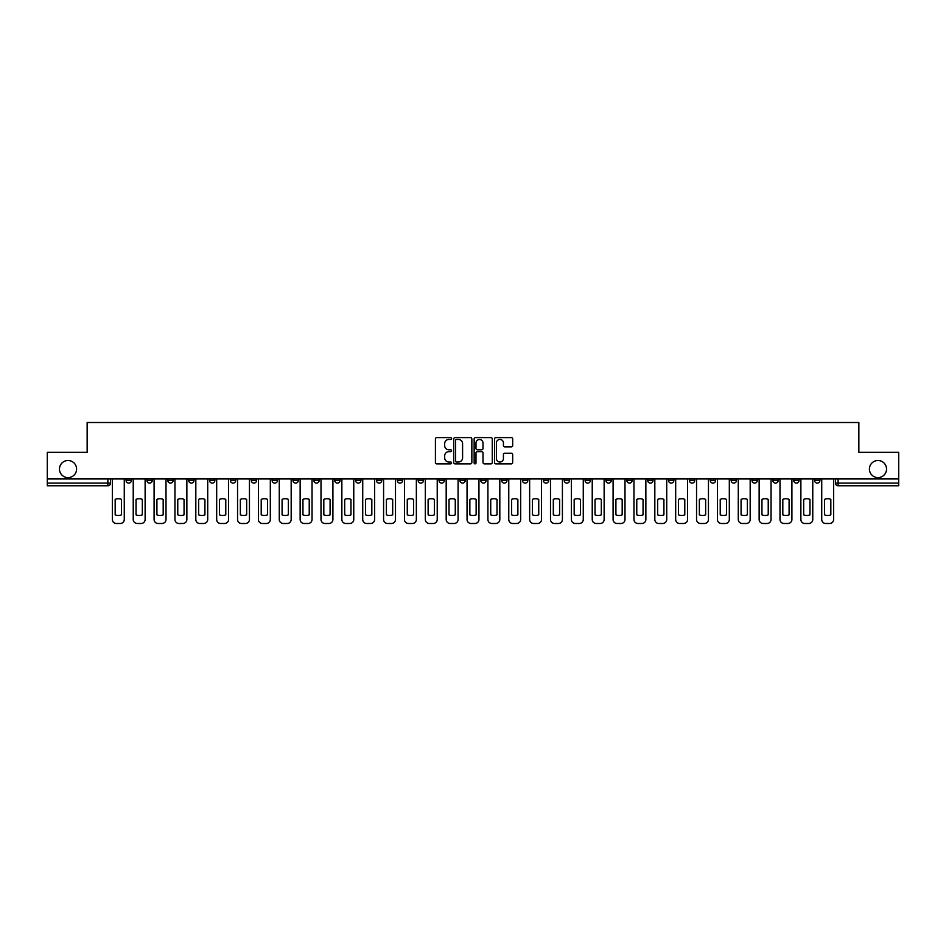 <?xml version="1.0" encoding="UTF-8"?>
<svg xmlns="http://www.w3.org/2000/svg" width="946" height="946" viewBox="0 0 946 946"><rect width="100%" height="100%" fill="white"/><g stroke="black" fill="none" stroke-linecap="round" stroke-linejoin="round"><path stroke-width="1.42" d="M451.597 438.518A0.922 0.922 0 0 0 450.686 437.608L436.733 437.608A1.313 1.313 0 0 0 435.42 438.92L435.42 462.547A1.313 1.313 0 0 0 436.733 463.859L450.686 463.859A0.922 0.922 0 0 0 451.597 462.937A0.922 0.922 0 0 0 450.686 462.026L448.877 462.026A4.198 4.198 0 0 1 444.679 457.817L444.679 455.854A4.198 4.198 0 0 1 448.877 451.656L450.686 451.656A0.922 0.922 0 0 0 451.597 450.734A0.922 0.922 0 0 0 450.686 449.811L448.877 449.811A4.198 4.198 0 0 1 444.679 445.613L444.679 443.639A4.198 4.198 0 0 1 448.877 439.441L450.686 439.441A0.922 0.922 0 0 0 451.597 438.518M869.409 469.05A8.561 8.561 0 0 0 877.971 477.612A8.561 8.561 0 0 0 886.532 469.05A8.561 8.561 0 0 0 877.971 460.501A8.561 8.561 0 0 0 869.409 469.05M59.468 469.05A8.561 8.561 0 0 0 68.029 477.612A8.561 8.561 0 0 0 76.591 469.05A8.561 8.561 0 0 0 68.029 460.501A8.561 8.561 0 0 0 59.468 469.05M814.577 478.948L814.577 480.426L819.922 480.426A2.672 2.672 0 0 1 817.249 483.099A2.672 2.672 0 0 1 814.577 480.426L814.577 478.948M689.398 478.948L689.398 480.426L694.742 480.426A2.672 2.672 0 0 1 692.07 483.099A2.672 2.672 0 0 1 689.398 480.426L689.398 478.948M668.526 478.948L668.526 480.426L673.883 480.426A2.672 2.672 0 0 1 671.211 483.099A2.672 2.672 0 0 1 668.526 480.426L668.526 478.948M543.347 478.948L543.347 480.426L548.704 480.426A2.672 2.672 0 0 1 546.019 483.099A2.672 2.672 0 0 1 543.347 480.426L543.347 478.948M522.488 478.948L522.488 480.426L527.833 480.426A2.672 2.672 0 0 1 525.16 483.099A2.672 2.672 0 0 1 522.488 480.426L522.488 478.948M501.617 478.948L501.617 480.426L506.973 480.426A2.672 2.672 0 0 1 504.301 483.099A2.672 2.672 0 0 1 501.617 480.426L501.617 478.948M459.898 478.948L459.898 480.426L465.243 480.426A2.672 2.672 0 0 1 462.57 483.099A2.672 2.672 0 0 1 459.898 480.426L459.898 478.948M418.167 480.426L418.167 478.948L418.167 480.426A2.672 2.672 0 0 0 420.84 483.099A2.672 2.672 0 0 1 418.167 480.426L423.512 480.426A2.672 2.672 0 0 1 420.84 483.099A2.672 2.672 0 0 0 423.512 480.426L423.512 478.948L423.512 480.426M397.296 480.426L397.296 478.948L397.296 480.426A2.672 2.672 0 0 0 399.981 483.099A2.672 2.672 0 0 1 397.296 480.426L402.653 480.426A2.672 2.672 0 0 1 399.981 483.099M376.437 480.426L376.437 478.948L376.437 480.426A2.672 2.672 0 0 0 379.11 483.099A2.672 2.672 0 0 1 376.437 480.426L381.794 480.426A2.672 2.672 0 0 1 379.11 483.099A2.672 2.672 0 0 0 381.794 480.426L381.794 478.948L381.794 480.426M355.578 478.948L355.578 480.426L360.923 480.426A2.672 2.672 0 0 1 358.25 483.099A2.672 2.672 0 0 1 355.578 480.426L355.578 478.948M334.707 478.948L334.707 480.426L340.063 480.426A2.672 2.672 0 0 1 337.391 483.099A2.672 2.672 0 0 1 334.707 480.426L334.707 478.948M313.847 478.948L313.847 480.426L319.192 480.426A2.672 2.672 0 0 1 316.52 483.099A2.672 2.672 0 0 1 313.847 480.426L313.847 478.948M292.988 480.426L292.988 478.948L292.988 480.426A2.672 2.672 0 0 0 295.66 483.099A2.672 2.672 0 0 1 292.988 480.426L298.333 480.426A2.672 2.672 0 0 1 295.66 483.099M251.258 480.426L251.258 478.948L251.258 480.426A2.672 2.672 0 0 0 253.93 483.099A2.672 2.672 0 0 1 251.258 480.426L256.603 480.426A2.672 2.672 0 0 1 253.93 483.099A2.672 2.672 0 0 0 256.603 480.426L256.603 478.948L256.603 480.426M230.398 480.426L230.398 478.948L230.398 480.426A2.672 2.672 0 0 0 233.071 483.099A2.672 2.672 0 0 1 230.398 480.426L235.743 480.426A2.672 2.672 0 0 1 233.071 483.099A2.672 2.672 0 0 0 235.743 480.426L235.743 478.948L235.743 480.426M209.527 480.426L209.527 478.948L209.527 480.426A2.672 2.672 0 0 0 212.2 483.099A2.672 2.672 0 0 1 209.527 480.426L214.884 480.426A2.672 2.672 0 0 1 212.2 483.099A2.672 2.672 0 0 0 214.884 480.426L214.884 478.948L214.884 480.426M188.668 480.426L188.668 478.948L188.668 480.426A2.672 2.672 0 0 0 191.34 483.099A2.672 2.672 0 0 1 188.668 480.426L194.013 480.426A2.672 2.672 0 0 1 191.34 483.099M167.797 480.426L167.797 478.948L167.797 480.426A2.672 2.672 0 0 0 170.481 483.099A2.672 2.672 0 0 1 167.797 480.426L173.153 480.426A2.672 2.672 0 0 1 170.481 483.099A2.672 2.672 0 0 0 173.153 480.426L173.153 478.948L173.153 480.426M146.937 480.426L146.937 478.948L146.937 480.426A2.672 2.672 0 0 0 149.61 483.099A2.672 2.672 0 0 1 146.937 480.426L152.282 480.426A2.672 2.672 0 0 1 149.61 483.099A2.672 2.672 0 0 0 152.282 480.426L152.282 478.948L152.282 480.426M511.36 446.855A1.313 1.313 0 0 0 512.673 445.542L512.673 438.92A1.313 1.313 0 0 0 511.36 437.608L495.87 437.608A1.313 1.313 0 0 0 494.557 438.92L494.557 462.547A1.313 1.313 0 0 0 495.87 463.859L511.36 463.859A1.313 1.313 0 0 0 512.673 462.547L512.673 454.541A1.313 1.313 0 0 0 511.36 453.229L504.738 453.229A1.313 1.313 0 0 0 503.426 454.541L503.426 458.514A3.512 3.512 0 0 1 499.914 462.026A3.512 3.512 0 0 1 496.402 458.514L496.402 442.953A3.512 3.512 0 0 1 499.914 439.441A3.512 3.512 0 0 1 503.426 442.953L503.426 445.542A1.313 1.313 0 0 0 504.738 446.855L511.36 446.855M47.3 478.948L47.3 452.342L87.15 452.342L87.15 422.507L858.85 422.507L858.85 452.342L898.7 452.342L898.7 478.948L47.3 478.948L47.3 483.099L110.564 483.099L110.564 478.948L110.564 483.099A2.672 2.672 0 0 1 107.879 485.771L47.3 485.771L47.3 483.099M471.853 438.92A1.313 1.313 0 0 0 470.54 437.608L455.05 437.608A1.313 1.313 0 0 0 453.737 438.92L453.737 462.547A1.313 1.313 0 0 0 455.05 463.859L470.54 463.859A1.313 1.313 0 0 0 471.853 462.547L471.853 438.92M475.46 437.608L490.95 437.608A1.313 1.313 0 0 1 492.263 438.92L492.263 462.547A1.313 1.313 0 0 1 490.95 463.859L484.328 463.859A1.313 1.313 0 0 1 483.004 462.547L483.004 452.968A1.313 1.313 0 0 0 481.691 451.656L477.304 451.656A1.313 1.313 0 0 0 475.992 452.968L475.992 462.937A0.922 0.922 0 0 1 475.069 463.859A0.922 0.922 0 0 1 474.147 462.937L474.147 438.92A1.313 1.313 0 0 1 475.46 437.608M835.436 478.948L835.436 483.099L898.7 483.099L898.7 485.771L838.121 485.771A2.672 2.672 0 0 1 835.436 483.099A2.672 2.672 0 0 0 838.121 485.771L838.121 478.948M898.7 478.948L898.7 483.099M819.922 478.948L819.922 480.426A2.672 2.672 0 0 1 817.249 483.099M799.063 478.948L799.063 480.426A2.672 2.672 0 0 1 796.39 483.099A2.672 2.672 0 0 1 793.718 480.426L799.063 480.426M793.718 478.948L793.718 480.426M778.203 478.948L778.203 480.426A2.672 2.672 0 0 1 775.519 483.099A2.672 2.672 0 0 1 772.847 480.426L778.203 480.426M772.847 478.948L772.847 480.426M757.332 478.948L757.332 480.426A2.672 2.672 0 0 1 754.66 483.099A2.672 2.672 0 0 1 751.987 480.426A2.672 2.672 0 0 0 754.66 483.099M751.987 478.948L751.987 480.426L757.332 480.426M736.473 478.948L736.473 480.426A2.672 2.672 0 0 1 733.8 483.099A2.672 2.672 0 0 1 731.116 480.426L736.473 480.426M731.116 478.948L731.116 480.426M715.602 478.948L715.602 480.426A2.672 2.672 0 0 1 712.929 483.099A2.672 2.672 0 0 1 710.257 480.426L715.602 480.426M710.257 478.948L710.257 480.426M694.742 478.948L694.742 480.426M673.883 478.948L673.883 480.426L673.883 478.948M653.012 478.948L653.012 480.426A2.672 2.672 0 0 1 650.34 483.099A2.672 2.672 0 0 1 647.667 480.426L653.012 480.426M647.667 478.948L647.667 480.426M632.153 478.948L632.153 480.426A2.672 2.672 0 0 1 629.48 483.099A2.672 2.672 0 0 1 626.808 480.426L632.153 480.426M626.808 478.948L626.808 480.426M611.293 478.948L611.293 480.426A2.672 2.672 0 0 1 608.609 483.099A2.672 2.672 0 0 1 605.937 480.426L611.293 480.426M605.937 478.948L605.937 480.426M590.422 478.948L590.422 480.426A2.672 2.672 0 0 1 587.75 483.099A2.672 2.672 0 0 1 585.077 480.426L590.422 480.426M585.077 478.948L585.077 480.426M569.563 478.948L569.563 480.426A2.672 2.672 0 0 1 566.89 483.099A2.672 2.672 0 0 1 564.206 480.426L569.563 480.426M564.206 478.948L564.206 480.426M548.704 478.948L548.704 480.426A2.672 2.672 0 0 1 546.019 483.099M527.833 478.948L527.833 480.426M506.973 480.426L506.973 478.948L506.973 480.426A2.672 2.672 0 0 1 504.301 483.099M486.102 478.948L486.102 480.426A2.672 2.672 0 0 1 483.43 483.099A2.672 2.672 0 0 1 480.757 480.426A2.672 2.672 0 0 0 483.43 483.099A2.672 2.672 0 0 0 486.102 480.426L480.757 480.426L480.757 478.948M465.243 480.426L465.243 478.948L465.243 480.426A2.672 2.672 0 0 1 462.57 483.099M444.384 478.948L444.384 480.426A2.672 2.672 0 0 1 441.699 483.099A2.672 2.672 0 0 1 439.027 480.426A2.672 2.672 0 0 0 441.699 483.099M439.027 478.948L439.027 480.426L444.384 480.426M402.653 478.948L402.653 480.426L402.653 478.948M360.923 480.426L360.923 478.948L360.923 480.426A2.672 2.672 0 0 1 358.25 483.099M340.063 480.426L340.063 478.948L340.063 480.426A2.672 2.672 0 0 1 337.391 483.099M319.192 480.426L319.192 478.948L319.192 480.426A2.672 2.672 0 0 1 316.52 483.099M298.333 478.948L298.333 480.426L298.333 478.948M277.474 480.426L277.474 478.948L277.474 480.426A2.672 2.672 0 0 1 274.789 483.099A2.672 2.672 0 0 1 272.117 480.426L277.474 480.426A2.672 2.672 0 0 1 274.789 483.099M272.117 478.948L272.117 480.426M194.013 478.948L194.013 480.426L194.013 478.948M131.423 478.948L131.423 480.426A2.672 2.672 0 0 1 128.751 483.099A2.672 2.672 0 0 1 126.078 480.426A2.672 2.672 0 0 0 128.751 483.099A2.672 2.672 0 0 0 131.423 480.426L131.423 478.948M126.078 478.948L126.078 480.426L131.423 480.426M107.879 478.948L107.879 485.771A2.672 2.672 0 0 0 110.564 483.099M456.492 439.441A0.922 0.922 0 0 0 455.57 440.363L455.57 461.104A0.922 0.922 0 0 0 456.492 462.026L458.396 462.026A4.198 4.198 0 0 0 462.594 457.817L462.594 443.639A4.198 4.198 0 0 0 458.396 439.441L456.492 439.441M483.004 443.024A3.512 3.512 0 0 0 479.504 439.512A3.512 3.512 0 0 0 475.992 443.024L475.992 448.499A1.313 1.313 0 0 0 477.304 449.811L481.691 449.811A1.313 1.313 0 0 0 483.004 448.499L483.004 443.024M115.176 499.358L115.176 514.849A8.36 8.36 131.6 0 0 121.455 514.849A8.36 8.36 -131.6 0 1 115.176 514.849L115.176 499.358A8.36 8.36 -131.6 0 1 121.455 499.358A8.36 8.36 131.6 0 0 115.176 499.358M121.455 499.358L121.455 514.849L121.455 499.358M112.361 519.472L112.361 478.948L112.361 519.472A4.009 4.009 48.4 0 0 116.382 523.493L120.26 523.493A4.009 4.009 48.4 0 0 124.269 519.472L124.269 478.948M116.382 523.493L120.26 523.493M136.035 499.358L136.035 514.849A8.36 8.36 131.6 0 0 142.326 514.849A8.36 8.36 -131.6 0 1 136.035 514.849L136.035 499.358A8.36 8.36 -131.6 0 1 142.326 499.358A8.36 8.36 131.6 0 0 136.035 499.358M142.326 499.358L142.326 514.849L142.326 499.358M133.232 519.472L133.232 478.948L133.232 519.472A4.009 4.009 48.4 0 0 137.241 523.493L141.12 523.493A4.009 4.009 48.4 0 0 145.128 519.472L145.128 478.948M156.906 499.358L156.906 514.849A8.36 8.36 131.6 0 0 163.185 514.849A8.36 8.36 -131.6 0 1 156.906 514.849L156.906 499.358A8.36 8.36 -131.6 0 1 163.185 499.358A8.36 8.36 131.6 0 0 156.906 499.358M163.185 499.358L163.185 514.849L163.185 499.358M154.092 519.472L154.092 478.948L154.092 519.472A4.009 4.009 48.4 0 0 158.1 523.493L161.979 523.493A4.009 4.009 48.4 0 0 165.999 519.472L165.999 478.948M137.241 523.493L141.12 523.493M158.1 523.493L161.979 523.493M177.765 499.358L177.765 514.849A8.36 8.36 131.6 0 0 184.056 514.849A8.36 8.36 -131.6 0 1 177.765 514.849L177.765 499.358A8.36 8.36 -131.6 0 1 184.056 499.358A8.36 8.36 131.6 0 0 177.765 499.358M184.056 499.358L184.056 514.849L184.056 499.358M174.951 519.472L174.951 478.948L174.951 519.472A4.009 4.009 48.4 0 0 178.971 523.493L182.85 523.493A4.009 4.009 48.4 0 0 186.859 519.472L186.859 478.948M198.625 499.358L198.625 514.849A8.36 8.36 131.6 0 0 204.915 514.849A8.36 8.36 -131.6 0 1 198.625 514.849L198.625 499.358A8.36 8.36 -131.6 0 1 204.915 499.358A8.36 8.36 131.6 0 0 198.625 499.358M204.915 499.358L204.915 514.849L204.915 499.358M195.822 519.472L195.822 478.948L195.822 519.472A4.009 4.009 48.4 0 0 199.831 523.493L203.709 523.493A4.009 4.009 48.4 0 0 207.718 519.472L207.718 478.948M219.496 499.358L219.496 514.849A8.36 8.36 131.6 0 0 225.775 514.849A8.36 8.36 -131.6 0 1 219.496 514.849L219.496 499.358A8.36 8.36 -131.6 0 1 225.775 499.358A8.36 8.36 131.6 0 0 219.496 499.358M225.775 499.358L225.775 514.849L225.775 499.358M216.681 519.472L216.681 478.948L216.681 519.472A4.009 4.009 48.4 0 0 220.702 523.493L224.58 523.493A4.009 4.009 48.4 0 0 228.589 519.472L228.589 478.948M178.971 523.493L182.85 523.493M199.831 523.493L203.709 523.493M220.702 523.493L224.58 523.493M240.355 499.358L240.355 514.849A8.36 8.36 131.6 0 0 246.646 514.849A8.36 8.36 -131.6 0 1 240.355 514.849L240.355 499.358A8.36 8.36 -131.6 0 1 246.646 499.358A8.36 8.36 131.6 0 0 240.355 499.358M246.646 499.358L246.646 514.849L246.646 499.358M237.552 519.472L237.552 478.948L237.552 519.472A4.009 4.009 48.4 0 0 241.561 523.493L245.44 523.493A4.009 4.009 48.4 0 0 249.448 519.472L249.448 478.948M241.561 523.493L245.44 523.493M261.214 499.358L261.214 514.849A8.36 8.36 131.6 0 0 267.505 514.849A8.36 8.36 -131.6 0 1 261.214 514.849L261.214 499.358A8.36 8.36 -131.6 0 1 267.505 499.358A8.36 8.36 131.6 0 0 261.214 499.358M267.505 499.358L267.505 514.849L267.505 499.358M258.412 519.472L258.412 478.948L258.412 519.472A4.009 4.009 48.4 0 0 262.42 523.493L266.299 523.493A4.009 4.009 48.4 0 0 270.32 519.472L270.32 478.948M262.42 523.493L266.299 523.493M282.085 499.358L282.085 514.849A8.36 8.36 131.6 0 0 288.364 514.849A8.36 8.36 -131.6 0 1 282.085 514.849L282.085 499.358A8.36 8.36 -131.6 0 1 288.364 499.358A8.36 8.36 131.6 0 0 282.085 499.358M288.364 499.358L288.364 514.849L288.364 499.358M279.271 519.472L279.271 478.948L279.271 519.472A4.009 4.009 48.4 0 0 283.292 523.493L287.17 523.493A4.009 4.009 48.4 0 0 291.179 519.472L291.179 478.948M283.292 523.493L287.17 523.493M302.945 499.358L302.945 514.849A8.36 8.36 131.6 0 0 309.236 514.849A8.36 8.36 -131.6 0 1 302.945 514.849L302.945 499.358A8.36 8.36 -131.6 0 1 309.236 499.358A8.36 8.36 131.6 0 0 302.945 499.358M309.236 499.358L309.236 514.849L309.236 499.358M300.142 519.472L300.142 478.948L300.142 519.472A4.009 4.009 48.4 0 0 304.151 523.493L308.029 523.493A4.009 4.009 48.4 0 0 312.038 519.472L312.038 478.948M304.151 523.493L308.029 523.493M323.816 499.358L323.816 514.849A8.36 8.36 131.6 0 0 330.095 514.849A8.36 8.36 -131.6 0 1 323.816 514.849L323.816 499.358A8.36 8.36 -131.6 0 1 330.095 499.358A8.36 8.36 131.6 0 0 323.816 499.358M330.095 499.358L330.095 514.849L330.095 499.358M321.001 519.472L321.001 478.948L321.001 519.472A4.009 4.009 48.4 0 0 325.01 523.493L328.889 523.493A4.009 4.009 48.4 0 0 332.909 519.472L332.909 478.948M325.01 523.493L328.889 523.493M344.675 499.358L344.675 514.849A8.36 8.36 131.6 0 0 350.966 514.849A8.36 8.36 -131.6 0 1 344.675 514.849L344.675 499.358A8.36 8.36 -131.6 0 1 350.966 499.358A8.36 8.36 131.6 0 0 344.675 499.358M350.966 499.358L350.966 514.849L350.966 499.358M341.861 519.472L341.861 478.948L341.861 519.472A4.009 4.009 48.4 0 0 345.881 523.493L349.76 523.493A4.009 4.009 48.4 0 0 353.769 519.472L353.769 478.948M345.881 523.493L349.76 523.493M365.534 499.358L365.534 514.849A8.36 8.36 131.6 0 0 371.825 514.849A8.36 8.36 -131.6 0 1 365.534 514.849L365.534 499.358A8.36 8.36 -131.6 0 1 371.825 499.358A8.36 8.36 131.6 0 0 365.534 499.358M371.825 499.358L371.825 514.849L371.825 499.358M362.732 519.472L362.732 478.948L362.732 519.472A4.009 4.009 48.4 0 0 366.741 523.493L370.619 523.493A4.009 4.009 48.4 0 0 374.628 519.472L374.628 478.948M366.741 523.493L370.619 523.493M386.406 499.358L386.406 514.849A8.36 8.36 131.6 0 0 392.685 514.849A8.36 8.36 -131.6 0 1 386.406 514.849L386.406 499.358A8.36 8.36 -131.6 0 1 392.685 499.358A8.36 8.36 131.6 0 0 386.406 499.358M392.685 499.358L392.685 514.849L392.685 499.358M383.591 519.472L383.591 478.948L383.591 519.472A4.009 4.009 48.4 0 0 387.612 523.493L391.49 523.493A4.009 4.009 48.4 0 0 395.499 519.472L395.499 478.948M387.612 523.493L391.49 523.493M407.265 499.358L407.265 514.849A8.36 8.36 131.6 0 0 413.556 514.849A8.36 8.36 -131.6 0 1 407.265 514.849L407.265 499.358A8.36 8.36 -131.6 0 1 413.556 499.358A8.36 8.36 131.6 0 0 407.265 499.358M413.556 499.358L413.556 514.849L413.556 499.358M404.462 519.472L404.462 478.948L404.462 519.472A4.009 4.009 48.4 0 0 408.471 523.493L412.35 523.493A4.009 4.009 48.4 0 0 416.358 519.472L416.358 478.948M408.471 523.493L412.35 523.493M428.124 499.358L428.124 514.849A8.36 8.36 131.6 0 0 434.415 514.849A8.36 8.36 -131.6 0 1 428.124 514.849L428.124 499.358A8.36 8.36 -131.6 0 1 434.415 499.358A8.36 8.36 131.6 0 0 428.124 499.358M434.415 499.358L434.415 514.849L434.415 499.358M425.322 519.472L425.322 478.948L425.322 519.472A4.009 4.009 48.4 0 0 429.33 523.493L433.209 523.493A4.009 4.009 48.4 0 0 437.229 519.472L437.229 478.948M429.33 523.493L433.209 523.493M448.995 499.358L448.995 514.849A8.36 8.36 131.6 0 0 455.274 514.849A8.36 8.36 -131.6 0 1 448.995 514.849L448.995 499.358A8.36 8.36 -131.6 0 1 455.274 499.358A8.36 8.36 131.6 0 0 448.995 499.358M455.274 499.358L455.274 514.849L455.274 499.358M446.181 519.472L446.181 478.948L446.181 519.472A4.009 4.009 48.4 0 0 450.201 523.493L454.08 523.493A4.009 4.009 48.4 0 0 458.089 519.472L458.089 478.948M450.201 523.493L454.08 523.493M469.855 499.358L469.855 514.849A8.36 8.36 131.6 0 0 476.145 514.849A8.36 8.36 -131.6 0 1 469.855 514.849L469.855 499.358A8.36 8.36 -131.6 0 1 476.145 499.358A8.36 8.36 131.6 0 0 469.855 499.358M476.145 499.358L476.145 514.849L476.145 499.358M467.052 519.472L467.052 478.948L467.052 519.472A4.009 4.009 48.4 0 0 471.061 523.493L474.939 523.493A4.009 4.009 48.4 0 0 478.948 519.472L478.948 478.948M471.061 523.493L474.939 523.493M490.726 499.358L490.726 514.849A8.36 8.36 131.6 0 0 497.005 514.849A8.36 8.36 -131.6 0 1 490.726 514.849L490.726 499.358A8.36 8.36 -131.6 0 1 497.005 499.358A8.36 8.36 131.6 0 0 490.726 499.358M497.005 499.358L497.005 514.849L497.005 499.358M487.911 519.472L487.911 478.948L487.911 519.472A4.009 4.009 48.4 0 0 491.92 523.493L495.799 523.493A4.009 4.009 48.4 0 0 499.819 519.472L499.819 478.948M491.92 523.493L495.799 523.493M511.585 499.358L511.585 514.849A8.36 8.36 131.6 0 0 517.876 514.849A8.36 8.36 -131.6 0 1 511.585 514.849L511.585 499.358A8.36 8.36 -131.6 0 1 517.876 499.358A8.36 8.36 131.6 0 0 511.585 499.358M517.876 499.358L517.876 514.849L517.876 499.358M508.771 519.472L508.771 478.948L508.771 519.472A4.009 4.009 48.4 0 0 512.791 523.493L516.67 523.493A4.009 4.009 48.4 0 0 520.678 519.472L520.678 478.948M512.791 523.493L516.67 523.493M532.444 499.358L532.444 514.849A8.36 8.36 131.6 0 0 538.735 514.849A8.36 8.36 -131.6 0 1 532.444 514.849L532.444 499.358A8.36 8.36 -131.6 0 1 538.735 499.358A8.36 8.36 131.6 0 0 532.444 499.358M538.735 499.358L538.735 514.849L538.735 499.358M529.642 519.472L529.642 478.948L529.642 519.472A4.009 4.009 48.4 0 0 533.65 523.493L537.529 523.493A4.009 4.009 48.4 0 0 541.538 519.472L541.538 478.948M533.65 523.493L537.529 523.493M553.315 499.358L553.315 514.849A8.36 8.36 131.6 0 0 559.594 514.849A8.36 8.36 -131.6 0 1 553.315 514.849L553.315 499.358A8.36 8.36 -131.6 0 1 559.594 499.358A8.36 8.36 131.6 0 0 553.315 499.358M559.594 499.358L559.594 514.849L559.594 499.358M550.501 519.472L550.501 478.948L550.501 519.472A4.009 4.009 48.4 0 0 554.51 523.493L558.388 523.493A4.009 4.009 48.4 0 0 562.409 519.472L562.409 478.948M554.51 523.493L558.388 523.493M574.175 499.358L574.175 514.849A8.36 8.36 131.6 0 0 580.466 514.849A8.36 8.36 -131.6 0 1 574.175 514.849L574.175 499.358A8.36 8.36 -131.6 0 1 580.466 499.358A8.36 8.36 131.6 0 0 574.175 499.358M580.466 499.358L580.466 514.849L580.466 499.358M571.372 519.472L571.372 478.948L571.372 519.472A4.009 4.009 48.4 0 0 575.381 523.493L579.259 523.493A4.009 4.009 48.4 0 0 583.268 519.472L583.268 478.948M575.381 523.493L579.259 523.493M595.034 499.358L595.034 514.849A8.36 8.36 131.6 0 0 601.325 514.849A8.36 8.36 -131.6 0 1 595.034 514.849L595.034 499.358A8.36 8.36 -131.6 0 1 601.325 499.358A8.36 8.36 131.6 0 0 595.034 499.358M601.325 499.358L601.325 514.849L601.325 499.358M592.231 519.472L592.231 478.948L592.231 519.472A4.009 4.009 48.4 0 0 596.24 523.493L600.119 523.493A4.009 4.009 48.4 0 0 604.139 519.472L604.139 478.948M596.24 523.493L600.119 523.493M615.905 499.358L615.905 514.849A8.36 8.36 131.6 0 0 622.184 514.849A8.36 8.36 -131.6 0 1 615.905 514.849L615.905 499.358A8.36 8.36 -131.6 0 1 622.184 499.358A8.36 8.36 131.6 0 0 615.905 499.358M622.184 499.358L622.184 514.849L622.184 499.358M613.091 519.472L613.091 478.948L613.091 519.472A4.009 4.009 48.4 0 0 617.111 523.493L620.99 523.493A4.009 4.009 48.4 0 0 624.999 519.472L624.999 478.948M617.111 523.493L620.99 523.493M636.764 499.358L636.764 514.849A8.36 8.36 131.6 0 0 643.055 514.849A8.36 8.36 -131.6 0 1 636.764 514.849L636.764 499.358A8.36 8.36 -131.6 0 1 643.055 499.358A8.36 8.36 131.6 0 0 636.764 499.358M643.055 499.358L643.055 514.849L643.055 499.358M633.962 519.472L633.962 478.948L633.962 519.472A4.009 4.009 48.4 0 0 637.971 523.493L641.849 523.493A4.009 4.009 48.4 0 0 645.858 519.472L645.858 478.948M637.971 523.493L641.849 523.493M657.636 499.358L657.636 514.849A8.36 8.36 131.6 0 0 663.915 514.849A8.36 8.36 -131.6 0 1 657.636 514.849L657.636 499.358A8.36 8.36 -131.6 0 1 663.915 499.358A8.36 8.36 131.6 0 0 657.636 499.358M663.915 499.358L663.915 514.849L663.915 499.358M654.821 519.472L654.821 478.948L654.821 519.472A4.009 4.009 48.4 0 0 658.83 523.493L662.708 523.493A4.009 4.009 48.4 0 0 666.729 519.472L666.729 478.948M658.83 523.493L662.708 523.493M678.495 499.358L678.495 514.849A8.36 8.36 131.6 0 0 684.786 514.849A8.36 8.36 -131.6 0 1 678.495 514.849L678.495 499.358A8.36 8.36 -131.6 0 1 684.786 499.358A8.36 8.36 131.6 0 0 678.495 499.358M684.786 499.358L684.786 514.849L684.786 499.358M675.681 519.472L675.681 478.948L675.681 519.472A4.009 4.009 48.4 0 0 679.701 523.493L683.58 523.493A4.009 4.009 48.4 0 0 687.588 519.472L687.588 478.948M679.701 523.493L683.58 523.493M699.354 499.358L699.354 514.849A8.36 8.36 131.6 0 0 705.645 514.849A8.36 8.36 -131.6 0 1 699.354 514.849L699.354 499.358A8.36 8.36 -131.6 0 1 705.645 499.358A8.36 8.36 131.6 0 0 699.354 499.358M705.645 499.358L705.645 514.849L705.645 499.358M696.552 519.472L696.552 478.948L696.552 519.472A4.009 4.009 48.4 0 0 700.56 523.493L704.439 523.493A4.009 4.009 48.4 0 0 708.448 519.472L708.448 478.948M700.56 523.493L704.439 523.493M720.225 499.358L720.225 514.849A8.36 8.36 131.6 0 0 726.504 514.849A8.36 8.36 -131.6 0 1 720.225 514.849L720.225 499.358A8.36 8.36 -131.6 0 1 726.504 499.358A8.36 8.36 131.6 0 0 720.225 499.358M726.504 499.358L726.504 514.849L726.504 499.358M717.411 519.472L717.411 478.948L717.411 519.472A4.009 4.009 48.4 0 0 721.42 523.493L725.298 523.493A4.009 4.009 48.4 0 0 729.319 519.472L729.319 478.948M721.42 523.493L725.298 523.493M741.085 499.358L741.085 514.849A8.36 8.36 131.6 0 0 747.375 514.849A8.36 8.36 -131.6 0 1 741.085 514.849L741.085 499.358A8.36 8.36 -131.6 0 1 747.375 499.358A8.36 8.36 131.6 0 0 741.085 499.358M747.375 499.358L747.375 514.849L747.375 499.358M738.282 519.472L738.282 478.948L738.282 519.472A4.009 4.009 48.4 0 0 742.291 523.493L746.169 523.493A4.009 4.009 48.4 0 0 750.178 519.472L750.178 478.948M742.291 523.493L746.169 523.493M761.944 499.358L761.944 514.849A8.36 8.36 131.6 0 0 768.235 514.849A8.36 8.36 -131.6 0 1 761.944 514.849L761.944 499.358A8.36 8.36 -131.6 0 1 768.235 499.358A8.36 8.36 131.6 0 0 761.944 499.358M768.235 499.358L768.235 514.849L768.235 499.358M759.141 519.472L759.141 478.948L759.141 519.472A4.009 4.009 48.4 0 0 763.15 523.493L767.029 523.493A4.009 4.009 48.4 0 0 771.049 519.472L771.049 478.948M763.15 523.493L767.029 523.493M782.815 499.358L782.815 514.849A8.36 8.36 131.6 0 0 789.094 514.849A8.36 8.36 -131.6 0 1 782.815 514.849L782.815 499.358A8.36 8.36 -131.6 0 1 789.094 499.358A8.36 8.36 131.6 0 0 782.815 499.358M789.094 499.358L789.094 514.849L789.094 499.358M780.001 519.472L780.001 478.948L780.001 519.472A4.009 4.009 48.4 0 0 784.021 523.493L787.9 523.493A4.009 4.009 48.4 0 0 791.908 519.472L791.908 478.948M784.021 523.493L787.9 523.493M803.674 499.358L803.674 514.849A8.36 8.36 131.6 0 0 809.965 514.849A8.36 8.36 -131.6 0 1 803.674 514.849L803.674 499.358A8.36 8.36 -131.6 0 1 809.965 499.358A8.36 8.36 131.6 0 0 803.674 499.358M809.965 499.358L809.965 514.849L809.965 499.358M800.872 519.472L800.872 478.948L800.872 519.472A4.009 4.009 48.4 0 0 804.88 523.493L808.759 523.493A4.009 4.009 48.4 0 0 812.768 519.472L812.768 478.948M804.88 523.493L808.759 523.493M824.545 499.358L824.545 514.849A8.36 8.36 131.6 0 0 830.825 514.849A8.36 8.36 -131.6 0 1 824.545 514.849L824.545 499.358A8.36 8.36 -131.6 0 1 830.825 499.358A8.36 8.36 131.6 0 0 824.545 499.358M830.825 499.358L830.825 514.849L830.825 499.358M821.731 519.472L821.731 478.948L821.731 519.472A4.009 4.009 48.4 0 0 825.74 523.493L829.618 523.493A4.009 4.009 48.4 0 0 833.639 519.472L833.639 478.948M825.74 523.493L829.618 523.493"/></g></svg>
